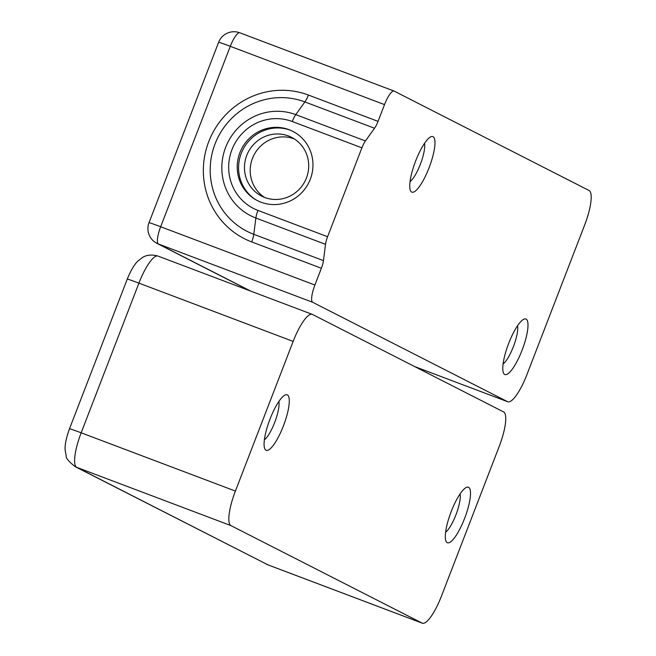 <?xml version="1.0" encoding="UTF-8"?>
<svg xmlns="http://www.w3.org/2000/svg" width="656" height="656" viewBox="0 0 656 656"><rect width="100%" height="100%" fill="white"/><g stroke="black" fill="none" stroke-linecap="round" stroke-linejoin="round"><path stroke-width="0.98" d="M504.71 374.453A29.676 7.478 110.7 0 0 523.57 346.138A29.676 7.478 110.7 0 0 523.693 319.275A29.676 7.478 110.7 0 0 508.392 344.129A29.676 7.478 110.7 0 0 503.439 372.887A29.676 7.478 110.7 0 0 504.71 374.453M411.681 192.06A29.676 7.478 110.7 0 0 430.541 163.738A29.676 7.478 110.7 0 0 430.664 136.883A29.676 7.478 110.7 0 0 415.363 161.737A29.676 7.478 110.7 0 0 410.41 190.494A29.676 7.478 110.7 0 0 411.681 192.06M314.905 285.024L321.374 268.255A10.996 2.772 -69.3 0 0 323.449 260.629L325.532 244.344A10.996 2.772 -69.3 0 1 327.598 236.726L361.899 147.83A10.996 2.772 -69.3 0 1 365.425 140.95L374.527 128.24A10.996 2.772 -69.3 0 0 378.053 121.368L384.523 104.599A16.49 4.157 -69.3 0 1 394.076 91.069A16.49 4.157 -69.3 0 1 394.182 91.118L589.055 190.494A32.98 8.315 -69.3 0 1 584.635 225.049L526.883 374.715A32.98 8.315 -69.3 0 1 507.785 401.767A32.98 8.315 -69.3 0 1 507.572 401.677L312.699 302.293A16.49 4.157 -69.3 0 1 314.905 285.024L160.671 226.746A16.49 4.157 110.7 0 0 158.457 244.024L312.699 302.293M503.086 363.998A21.984 5.543 110.7 0 0 513.607 346.097A21.984 5.543 110.7 0 0 517.551 325.72M410.066 181.605A21.984 5.543 110.7 0 0 420.578 163.705A21.984 5.543 110.7 0 0 424.522 143.32M239.899 152.659A38.876 37.613 117 0 1 289.952 130.036A38.876 37.613 117 0 1 308.599 183.049A38.876 37.613 117 0 1 254.741 199.08A38.876 37.613 117 0 1 239.899 152.659M290.715 130.364A39.024 37.745 -63 0 0 241.26 153.373A39.024 37.745 -63 0 0 255.455 199.506M288.451 135.964A32.98 31.898 117 0 1 291.567 137.342A32.98 31.898 117 0 1 306.434 177.997A32.98 31.898 117 0 1 261.605 196.095A32.98 31.898 117 0 1 247.41 153.816A32.98 31.898 117 0 1 288.451 135.964M294.355 138.957A32.98 31.898 -63 0 0 253.905 155.152A32.98 31.898 -63 0 0 264.548 197.407M447.228 542.66A29.676 7.478 110.7 0 0 466.088 514.345A29.676 7.478 110.7 0 0 466.211 487.49A29.676 7.478 110.7 0 0 450.91 512.344A29.676 7.478 110.7 0 0 445.957 541.102A29.676 7.478 110.7 0 0 447.228 542.66M266.008 450.246A29.676 7.478 110.7 0 0 284.868 421.931A29.676 7.478 110.7 0 0 284.991 395.076A29.676 7.478 110.7 0 0 269.69 419.922A29.676 7.478 110.7 0 0 264.737 448.688A29.676 7.478 110.7 0 0 266.008 450.246M293.15 341.407A32.98 8.315 -69.3 0 1 312.248 314.355A32.98 8.315 -69.3 0 1 312.461 314.445L503.611 411.927A32.98 8.315 -69.3 0 1 499.191 446.482L441.439 596.148A32.98 8.315 -69.3 0 1 422.341 623.2A32.98 8.315 -69.3 0 1 422.128 623.11L230.978 525.628A32.98 8.315 -69.3 0 1 235.397 491.073L293.15 341.407L138.916 283.13L81.164 432.804L235.397 491.073M445.604 532.213A21.984 5.543 110.7 0 0 456.125 514.312A21.984 5.543 110.7 0 0 460.069 493.927M264.384 439.791A21.984 5.543 110.7 0 0 274.905 421.898A21.984 5.543 110.7 0 0 278.849 401.513M365.425 140.95L295.774 114.636L304.876 101.926L374.527 128.24M327.598 236.726L257.947 210.412A47.658 46.1 117 0 1 231.953 149.658A47.658 46.1 117 0 1 292.248 121.516L361.899 147.83M323.449 260.629L253.79 234.315L255.873 218.03L325.532 244.344M507.572 401.677L414.74 366.606M250.953 291.198L158.457 244.024A16.49 15.949 -63 0 1 156.899 243.335A16.49 16.49 0 0 1 149.01 222.712L218.628 42.287A16.49 0.443 21.1 0 1 230.289 46.322L384.523 104.599M393.969 91.036L239.948 32.849A16.49 4.157 110.7 0 0 239.842 32.8A16.49 4.157 110.7 0 0 230.289 46.322L160.671 226.746A16.49 0.443 -158.9 0 0 149.01 222.712M321.374 268.255L251.724 241.933A10.996 2.772 -69.3 0 0 253.79 234.315A70.979 68.659 -63 0 1 215.078 143.844A70.979 68.659 -63 0 1 304.876 101.926A10.996 2.772 -69.3 0 0 308.402 95.046L378.053 121.368M257.947 210.412A10.996 2.772 -69.3 0 0 255.873 218.03A55.432 53.62 117 0 1 225.639 147.37A55.432 53.62 117 0 1 295.774 114.636A10.996 2.772 110.7 0 0 292.248 121.516M308.402 95.046A78.753 76.178 -63 0 0 208.772 141.557A78.753 76.178 -63 0 0 251.724 241.933M158.227 256.176A32.98 8.315 110.7 0 0 158.014 256.086A32.98 8.315 110.7 0 0 138.916 283.13A16.49 0.443 21.1 0 0 127.256 279.095C132.036 267.312 136.186 262.671 137.67 261.309L142.401 257.562C143.016 257.177 148.404 253.282 158.014 256.086L312.248 314.355M422.128 623.11L267.894 564.832A32.98 8.315 110.7 0 0 268.107 564.931L75.186 466.67C68.798 461.603 65.813 458.06 66.223 456.043L65.149 450.106C64.936 448.286 64.796 441.701 69.503 428.77A16.49 0.443 21.1 0 1 81.164 432.804A32.98 8.315 110.7 0 0 76.744 467.359L230.978 525.628M266.336 564.144A16.49 15.949 -63 0 0 267.894 564.832L76.744 467.359A16.49 15.949 -63 0 1 75.186 466.67M422.341 623.2L268.107 564.931A32.98 8.315 110.7 0 0 268.329 564.996M414.846 366.655L507.785 401.767M218.628 42.287A16.49 16.49 0 0 1 239.842 32.8L394.076 91.069M250.157 290.895L156.899 243.335M69.503 428.77L127.256 279.095"/></g></svg>
